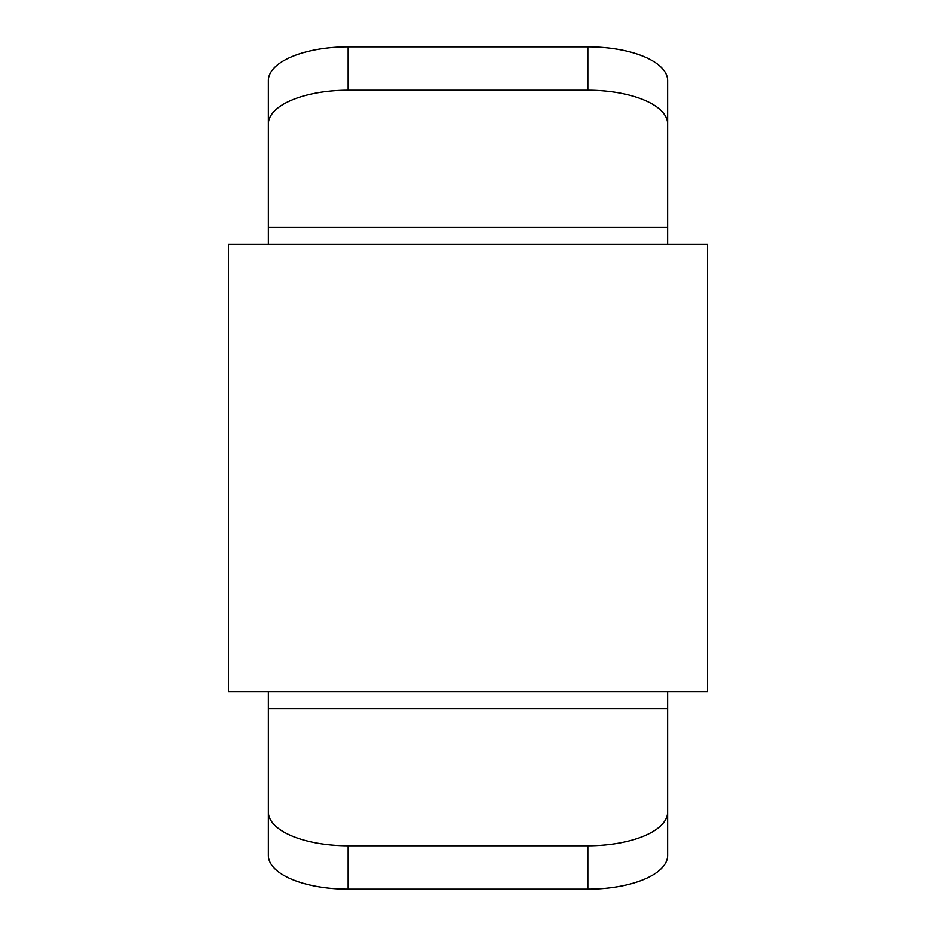 <?xml version="1.0" encoding="UTF-8"?>
<svg xmlns="http://www.w3.org/2000/svg" width="936" height="936" viewBox="0 0 936 936"><rect width="100%" height="100%" fill="white"/><g stroke="black" fill="none" stroke-linecap="round" stroke-linejoin="round"><path stroke-width="1.4" d="M707.604 244.366L707.604 691.634L228.396 691.634L228.396 244.366L707.604 244.366M667.672 123.985A79.864 33.755 180 0 0 587.808 90.23L587.808 46.8A79.864 33.755 -0 0 1 667.672 80.554L667.672 244.366M587.808 46.8L348.192 46.8L348.192 90.23A79.864 33.755 180 0 0 268.328 123.985L268.328 244.366M268.328 123.985L268.328 80.554A79.864 33.755 -0 0 1 348.192 46.8M348.192 90.23L587.808 90.23M268.328 812.015A79.864 33.755 -0 0 0 348.192 845.77L348.192 889.2A79.864 33.755 180 0 1 268.328 855.445L268.328 691.634M348.192 889.2L587.808 889.2L587.808 845.77A79.864 33.755 -0 0 0 667.672 812.015L667.672 691.634M667.672 812.015L667.672 855.445A79.864 33.755 180 0 1 587.808 889.2M587.808 845.77L348.192 845.77M667.672 227.155L268.328 227.155M268.328 708.845L667.672 708.845"/></g></svg>
